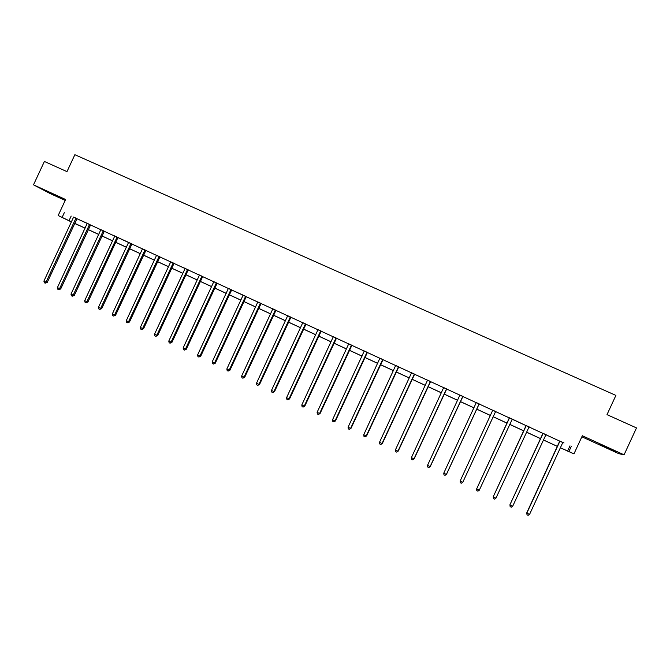 <?xml version="1.0" encoding="UTF-8"?>
<svg xmlns="http://www.w3.org/2000/svg" width="670" height="670" viewBox="0 0 670 670"><rect width="100%" height="100%" fill="white"/><g stroke="black" fill="none" stroke-linecap="round" stroke-linejoin="round"><path stroke-width="1" d="M49.078 192.282L59.747 197.549L49.078 192.282M608.544 448.104L615.688 451.697L606.534 447.719L599.416 444.135L608.544 448.104M581.853 436.781L618.712 453.649L624.072 454.821L582.339 435.743L573.956 453.866L560.355 447.803M71.456 221.963L58.164 215.531L65.627 199.509L33.5 184.828L44.396 161.462L66.983 171.629L74.864 154.711L615.898 395.409L607.003 414.646L636.5 427.921L624.072 454.821M33.5 184.828L50.15 193.555L65.199 200.439M77.929 224.869L74.688 223.504M89.621 224.416L77.008 218.738M118.088 237.565L119.076 238.026L118.113 237.54L117.736 238.009L87.912 302.07L84.671 300.688L114.553 236.502L114.67 235.957L113.674 235.497L118.113 237.54M145.901 250.379L142.509 248.821M173.262 262.95L170.741 261.828M202.692 276.543L198.337 274.499L199.367 275.01L199.258 275.529L168.773 341.089L171.914 342.412L202.717 276.517M231.686 289.901L228.395 288.385M261.091 303.451L257.841 301.952M290.922 317.186L287.706 315.712M321.181 331.131L318.007 329.665M351.876 345.268L348.743 343.827M383.022 359.614L379.932 358.19M414.621 374.178L411.581 372.771M446.697 388.952L443.699 387.57M479.201 403.884L476.295 402.586M513.496 419.68L509.342 417.812M513.48 419.713L512.307 419.177M547.055 435.14L542.842 433.239M547.038 435.173L545.941 434.671M562.875 442.577L73.599 217.172M90.584 224.994L100.877 229.735M104.252 231.292L114.662 236.083M118.02 237.632L128.54 242.347M131.873 244.022L142.501 248.913M145.826 250.446L156.571 255.396M159.879 256.92L170.733 261.92M174.024 263.436L184.995 268.494M188.278 270.002L199.358 275.11M202.616 276.609L213.822 281.769M217.063 283.268L228.395 288.485M231.619 289.968L243.068 295.102M246.267 296.718L257.833 302.044M261.024 303.518L272.715 308.904M275.881 310.361L287.706 315.805M290.847 317.253L302.798 322.764M305.922 324.205L317.999 329.766M321.106 331.198L333.317 336.817M336.399 338.241L348.735 343.928M351.8 345.335L364.271 351.08M367.319 352.487L379.923 358.291M382.947 359.69L395.694 365.56M398.692 366.942L411.573 372.872M414.554 374.245L427.569 380.242M430.525 381.607L443.691 387.67M446.622 389.019L459.93 395.149M462.836 396.489L476.286 402.687M479.176 404.018L492.768 410.283M495.632 411.598L509.334 417.913M512.341 419.144L526.025 425.601M528.982 426.966L542.834 433.348M545.866 434.738L559.777 441.145M564.031 442.962L559.777 441.044M564.014 442.996L562.951 442.51L562.591 442.962L529.568 514.384L526.855 513.078L559.961 441.086M530.213 427.385L526.025 425.492M530.196 427.418L529.066 426.891M495.708 411.531L492.777 410.174M462.911 396.422L459.93 395.049M430.601 381.54L427.577 380.141M398.767 366.867L395.694 365.46M367.394 352.42L364.279 350.979M336.474 338.174L333.317 336.717M305.997 324.138L302.807 322.664M275.956 310.294L271.651 308.275L272.724 308.803L272.615 309.339L241.619 376.079L244.659 377.352L275.981 310.269M245.681 296.308L243.068 295.143M217.139 283.201L213.831 281.676M189.367 270.404L183.982 267.883L185.004 268.394L184.895 268.913L154.51 334.238L157.668 335.57L187.985 270.378L188.37 269.909L189.367 270.404M159.946 256.853L156.579 255.303M131.94 243.955L128.54 242.381M104.319 231.225L100.885 229.642M76.012 218.152L73.608 217.08M571.376 446.212L568.914 451.538L573.956 453.866M58.164 215.531L71.514 221.854M64.32 212.65L62.126 217.365M560.371 447.761L568.914 451.538M74.755 223.353L85.098 228.127M88.323 229.617L98.775 234.45M101.991 235.932L112.543 240.815M115.742 242.289L126.412 247.222M129.595 248.696L140.373 253.679M143.539 255.136L154.435 260.169M157.584 261.627L168.597 266.719M171.721 268.159L182.851 273.301M185.958 274.742L197.206 279.934M200.297 281.366L211.67 286.618M214.735 288.041L226.226 293.343M229.282 294.758L240.89 300.127M243.922 301.525L255.655 306.944M258.67 308.342L270.529 313.82M273.519 315.202L285.512 320.746M288.485 322.119L300.596 327.714M303.543 329.079L315.796 334.732M318.719 336.089L331.097 341.809M334.003 343.149L346.516 348.936M349.397 350.268L362.043 356.113M364.907 357.428L377.687 363.341M380.526 364.647L393.449 370.619M396.263 371.925L409.32 377.955M412.109 379.245L425.316 385.351M428.08 386.623L441.421 392.788M444.168 394.06L457.652 400.291M460.374 401.548L474.008 407.846M476.697 409.094L490.482 415.459M493.145 416.69L507.056 423.122M509.753 424.37L523.731 430.827M526.494 432.108L540.539 438.59M543.37 439.905L557.465 446.413M74.713 223.453L77.879 224.986M557.448 446.463L543.353 439.947M540.514 438.641L526.478 432.15M523.714 430.869L509.728 424.411M507.031 423.164L493.128 416.74M490.457 415.509L476.68 409.135M473.983 407.896L460.349 401.59M457.635 400.333L444.143 394.102M441.404 392.838L428.063 386.665M425.291 385.392L412.092 379.287M409.303 377.997L396.238 371.967M393.424 370.661L380.51 364.689M377.671 363.383L364.89 357.478M362.026 356.155L349.38 350.31M346.499 348.978L333.987 343.191M331.081 341.851L318.702 336.131M315.771 334.782L303.527 329.121M300.579 327.756L288.46 322.161M285.487 320.788L273.502 315.243M270.512 313.861L258.654 308.384M255.639 306.986L243.905 301.567M240.873 300.168L229.257 294.8M226.209 293.385L214.718 288.083M211.645 286.659L200.28 281.408M197.189 279.976L185.942 274.784M182.835 273.343L171.704 268.201M168.58 266.752L157.567 261.668M154.418 260.211L143.522 255.178M140.357 253.712L129.578 248.729M126.395 247.264L115.726 242.331M112.527 240.857L101.974 235.974M98.758 234.492L88.306 229.659M85.082 228.168L74.739 223.395M569.994 445.86L567.574 451.086M71.179 216.058L69.018 220.698M529.568 514.384L528.094 515.289L527.005 514.769L526.762 512.835L559.777 441.002M527.005 514.769L526.762 512.835M542.868 433.875L509.937 504.753L542.976 433.264M512.676 506.269L511.227 507.182L510.146 506.662L509.987 504.979L512.676 506.269L545.975 434.637M542.725 433.85L542.842 433.197M510.146 506.662L509.937 504.753M526.009 426.103L493.246 496.738L526.118 425.492M495.917 498.22L494.485 499.133L493.413 498.622L493.246 496.939L495.917 498.22L529.091 426.865M525.917 426.103L526.025 425.45M509.275 418.39L476.621 488.958L509.384 417.787M479.276 490.231L477.869 491.152L476.806 490.641L476.621 488.958L479.276 490.231L512.207 419.269M509.233 418.415L509.342 417.77M495.574 411.606L462.769 482.3L460.131 481.035L492.777 410.132M495.574 411.648L462.853 482.14L461.379 483.221L460.324 482.718L460.131 481.035M479.075 404.01L446.379 474.427L443.766 473.171L476.295 402.544M479.117 404.069L446.513 474.293L445.014 475.357L443.967 474.854L443.766 473.171M462.819 396.339L430.115 466.613L427.519 465.365L459.938 395.007M462.945 396.389L430.291 466.504L428.767 467.551L427.736 467.049L427.519 465.365M430.291 466.504L428.767 467.551M446.563 388.843L413.968 458.858L411.397 457.627L443.699 387.528M446.731 388.918L414.194 458.774L412.645 459.796L411.615 459.302L411.397 457.627M414.194 458.774L412.645 459.796M430.425 381.414L397.947 451.161L395.392 449.939L427.577 380.099M430.634 381.506L398.215 451.094L396.64 452.108L395.618 451.614L395.392 449.939M398.215 451.094L396.64 452.108M414.403 374.036L382.042 443.523L379.505 442.3L411.581 372.729M414.655 374.145L382.352 443.473L380.761 444.47L379.739 443.984L379.505 442.3M382.352 443.473L380.761 444.47M398.499 366.708L366.247 435.935L363.735 434.73L395.702 365.418M398.792 366.842L366.599 435.91L364.991 436.89L363.978 436.405L363.735 434.73M366.599 435.91L364.991 436.89M382.712 359.438L350.578 428.415L348.073 427.209L379.932 358.149M383.047 359.589L350.971 428.406L349.338 429.361L348.333 428.884L348.073 427.209M350.971 428.406L349.338 429.361M367.043 352.219L335.017 420.936L332.538 419.747L364.279 350.946M367.42 352.387L335.452 420.953L333.794 421.891L332.806 421.422L332.538 419.747M335.452 420.953L333.794 421.891M351.49 345.05L319.573 413.516L317.103 412.335L348.743 343.785M351.909 345.243L320.042 413.558L318.367 414.479L317.387 414.01L317.103 412.335M320.042 413.558L318.367 414.479M336.047 337.931L304.239 406.154L301.793 404.982L333.325 336.683M336.499 338.149L304.75 406.204L303.049 407.117L302.078 406.648L301.793 404.982M304.75 406.204L303.049 407.117M320.712 330.871L289.013 398.843L286.584 397.67L318.007 329.623M321.206 331.097L289.566 398.918L287.849 399.806L286.877 399.345L286.584 397.67M289.566 398.918L287.849 399.806M305.486 323.861L273.896 391.582L271.484 390.426L302.807 322.622M306.022 324.104L274.491 391.674L272.757 392.553L271.794 392.092L271.484 390.426M274.491 391.674L272.757 392.553M290.378 316.893L258.896 384.371L256.501 383.223L287.715 315.671M290.947 317.161L259.524 384.488L257.766 385.351L256.811 384.89L256.501 383.223M259.524 384.488L257.766 385.351M275.37 309.984L243.997 377.218L242.883 378.198L241.937 377.738L241.619 376.079M244.659 377.352L242.883 378.198M260.471 303.125L229.199 370.116L226.845 368.977L257.849 301.91M261.124 303.418L229.902 370.259L229.199 370.116L228.11 371.096L227.172 370.644L226.845 368.977M229.902 370.259L228.11 371.096M245.555 296.425L214.517 363.056L212.172 361.934L243.059 295.277M246.217 296.768L215.254 363.224L214.517 363.056L213.445 364.045L212.507 363.592L212.172 361.934M215.254 363.224L213.445 364.045M230.991 289.541L199.928 356.055L197.6 354.933L228.403 288.351M231.711 289.875L200.707 356.239L199.928 356.055L198.873 357.043L197.943 356.591L197.6 354.933M200.707 356.239L198.873 357.043M216.41 282.824L185.448 349.095L183.136 347.99L213.831 281.635M217.164 283.167L186.26 349.305L185.448 349.095L184.409 350.092L183.488 349.648L183.136 347.99M186.26 349.305L184.409 350.092M201.921 276.149L171.068 342.194L170.054 343.182L169.133 342.747L168.773 341.089M171.914 342.412L170.054 343.182M187.541 269.524L156.788 335.335L155.792 336.332L154.879 335.896L154.51 334.238M157.668 335.57L155.792 336.332M173.145 263.059L142.609 328.526L140.348 327.437L170.741 261.786M173.974 263.486L143.522 328.777L142.609 328.526L141.63 329.523L140.725 329.087L140.348 327.437M143.522 328.777L141.63 329.523M159.083 256.417L128.531 321.759L126.287 320.679L156.579 255.262M159.979 256.828L129.477 322.027L128.531 321.759L127.56 322.764L126.664 322.329L126.287 320.679M129.477 322.027L127.56 322.764M144.996 249.927L114.545 315.042L112.317 313.97L142.509 248.779M145.926 250.354L115.525 315.327L114.545 315.042L113.598 316.047L112.702 315.62L112.317 313.97M115.525 315.327L113.598 316.047M131.01 243.486L100.659 308.376L98.448 307.312L128.531 242.507M131.973 243.922L101.673 308.677L100.659 308.376L99.721 309.381L98.842 308.954L98.448 307.312M101.673 308.677L99.721 309.381M117.116 237.079L86.865 301.751L85.953 302.756L85.073 302.338L84.671 300.688M87.912 302.07L85.953 302.756M103.322 230.731L73.172 295.168L70.987 294.122L100.885 229.609M104.344 231.2L74.244 295.503L73.172 295.168L72.268 296.182L71.397 295.763L70.987 294.122M74.244 295.503L72.268 296.182M89.504 224.534L59.571 288.636L57.394 287.589L87.192 223.462M90.534 225.045L60.677 288.988L59.571 288.636L58.684 289.649L57.813 289.239L57.394 287.589M60.677 288.988L58.684 289.649M75.894 218.261L46.054 282.145L43.902 281.107L73.616 217.038M76.958 218.789L47.193 282.514L46.054 282.145L45.183 283.167L44.321 282.748L43.902 281.107M47.193 282.514L45.183 283.167M335.921 338.057L336.348 338.291M335.67 338.392L336.106 338.635M320.587 330.988L321.056 331.248M320.344 331.332L320.813 331.583M305.361 323.978L305.872 324.255M305.126 324.314L305.629 324.59M290.252 317.019L290.797 317.312M290.01 317.354L290.554 317.647M275.244 310.101L275.831 310.411M275.01 310.436L275.588 310.746M260.354 303.242L260.973 303.569M260.111 303.577L260.731 303.904M245.321 296.76L245.974 297.103M230.874 289.658L231.56 290.018M230.631 289.993L231.326 290.353M216.284 282.941L217.013 283.318M216.05 283.268L216.778 283.644M201.804 276.266L202.566 276.66M201.57 276.601L202.332 276.986M187.424 269.642L188.22 270.052M187.19 269.968L187.985 270.378M172.91 263.394L173.748 263.812M158.958 256.526L159.829 256.97M158.731 256.853L159.594 257.297M144.879 250.044L145.775 250.496M144.645 250.371L145.549 250.823M130.893 243.595L131.823 244.064M130.658 243.922L131.596 244.391M116.999 237.197L117.97 237.683M116.773 237.523L117.736 238.009M103.205 230.84L104.202 231.343M102.979 231.167L103.976 231.661M89.278 224.852L90.308 225.363M75.668 218.588L76.732 219.107"/></g></svg>
